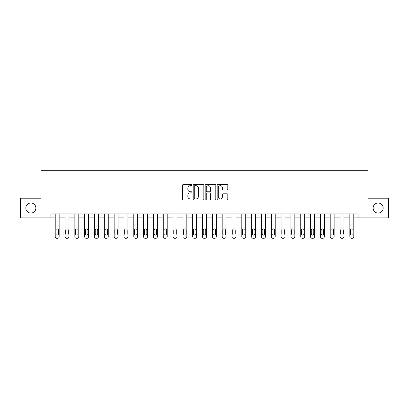 <?xml version="1.0" encoding="UTF-8"?>
<svg xmlns="http://www.w3.org/2000/svg" width="409" height="409" viewBox="0 0 409 409"><rect width="100%" height="100%" fill="white"/><g stroke="black" fill="none" stroke-linecap="round" stroke-linejoin="round"><path stroke-width="0.61" d="M191.928 185.149A0.542 0.542 0 0 0 191.392 184.607L183.196 184.607A0.772 0.772 0 0 0 182.424 185.379L182.424 199.265A0.772 0.772 0 0 0 183.196 200.032L191.392 200.032A0.542 0.542 0 0 0 191.928 199.495A0.542 0.542 0 0 0 191.392 198.953L190.328 198.953A2.469 2.469 0 0 1 187.859 196.489L187.859 195.328A2.469 2.469 0 0 1 190.328 192.864L191.392 192.864A0.542 0.542 0 0 0 191.928 192.322A0.542 0.542 0 0 0 191.392 191.78L190.328 191.78A2.469 2.469 0 0 1 187.859 189.316L187.859 188.155A2.469 2.469 0 0 1 190.328 185.691L191.392 185.691A0.542 0.542 0 0 0 191.928 185.149M373.11 208.038A5.031 5.031 0 0 0 378.141 213.063A5.031 5.031 0 0 0 383.167 208.038A5.031 5.031 0 0 0 378.141 203.007A5.031 5.031 0 0 0 373.11 208.038M25.833 208.038A5.031 5.031 0 0 0 30.859 213.063A5.031 5.031 0 0 0 35.89 208.038A5.031 5.031 0 0 0 30.859 203.007A5.031 5.031 0 0 0 25.833 208.038M227.041 190.047A0.772 0.772 0 0 0 227.808 189.275L227.808 185.379A0.772 0.772 0 0 0 227.041 184.607L217.941 184.607A0.772 0.772 0 0 0 217.169 185.379L217.169 199.265A0.772 0.772 0 0 0 217.941 200.032L227.041 200.032A0.772 0.772 0 0 0 227.808 199.265L227.808 194.556A0.772 0.772 0 0 0 227.041 193.789L223.145 193.789A0.772 0.772 0 0 0 222.373 194.556L222.373 196.893A2.065 2.065 0 0 1 220.308 198.953A2.065 2.065 0 0 1 218.248 196.893L218.248 187.751A2.065 2.065 0 0 1 220.308 185.691A2.065 2.065 0 0 1 222.373 187.751L222.373 189.275A0.772 0.772 0 0 0 223.145 190.047L227.041 190.047M50.895 217.859L20.45 217.859L20.45 198.217L41.074 198.217L41.074 170.717L367.926 170.717L367.926 198.217L388.55 198.217L388.55 217.859L358.105 217.859L358.105 213.927L50.895 213.927L50.895 217.859L55.215 217.859L55.215 236.714A1.57 1.57 0 0 0 56.79 238.283L57.572 238.283A1.57 1.57 0 0 0 59.147 236.714L59.147 217.859L65.036 217.859L65.036 236.714A1.57 1.57 0 0 0 66.611 238.283L67.393 238.283A1.57 1.57 0 0 0 68.968 236.714L68.968 217.859L74.857 217.859L74.857 236.714A1.57 1.57 0 0 0 76.432 238.283L77.219 238.283A1.57 1.57 0 0 0 78.789 236.714L78.789 217.859L84.683 217.859L84.683 236.714A1.57 1.57 0 0 0 86.253 238.283L87.04 238.283A1.57 1.57 0 0 0 88.61 236.714L88.61 217.859L94.505 217.859L94.505 236.714A1.57 1.57 0 0 0 96.074 238.283L96.861 238.283A1.57 1.57 0 0 0 98.431 236.714L98.431 217.859L104.326 217.859L104.326 236.714A1.57 1.57 0 0 0 105.895 238.283L106.683 238.283A1.57 1.57 0 0 0 108.252 236.714L108.252 217.859L114.147 217.859L114.147 236.714A1.57 1.57 0 0 0 115.716 238.283L116.504 238.283A1.57 1.57 0 0 0 118.073 236.714L118.073 217.859L123.968 217.859L123.968 236.714A1.57 1.57 0 0 0 125.537 238.283L126.325 238.283A1.57 1.57 0 0 0 127.894 236.714L127.894 217.859L133.789 217.859L133.789 236.714A1.57 1.57 0 0 0 135.359 238.283L136.146 238.283A1.57 1.57 0 0 0 137.715 236.714L137.715 217.859L143.61 217.859L143.61 236.714A1.57 1.57 0 0 0 145.18 238.283L145.967 238.283A1.57 1.57 0 0 0 147.537 236.714L147.537 217.859L153.431 217.859L153.431 236.714A1.57 1.57 0 0 0 155.001 238.283L155.788 238.283A1.57 1.57 0 0 0 157.358 236.714L157.358 217.859L163.252 217.859L163.252 236.714A1.57 1.57 0 0 0 164.822 238.283L165.609 238.283A1.57 1.57 0 0 0 167.179 236.714L167.179 217.859L173.073 217.859L173.073 236.714A1.57 1.57 0 0 0 174.643 238.283L175.43 238.283A1.57 1.57 0 0 0 177 236.714L177 217.859L182.895 217.859L182.895 236.714A1.57 1.57 0 0 0 184.464 238.283L185.251 238.283A1.57 1.57 0 0 0 186.821 236.714L186.821 217.859L192.716 217.859L192.716 236.714A1.57 1.57 0 0 0 194.285 238.283L195.073 238.283A1.57 1.57 0 0 0 196.642 236.714L196.642 217.859L202.537 217.859L202.537 236.714A1.57 1.57 0 0 0 204.106 238.283L204.894 238.283A1.57 1.57 0 0 0 206.463 236.714L206.463 217.859L212.358 217.859L212.358 236.714A1.57 1.57 0 0 0 213.927 238.283L214.715 238.283A1.57 1.57 0 0 0 216.284 236.714L216.284 217.859L222.179 217.859L222.179 236.714A1.57 1.57 0 0 0 223.749 238.283L224.536 238.283A1.57 1.57 0 0 0 226.105 236.714L226.105 217.859L232 217.859L232 236.714A1.57 1.57 0 0 0 233.57 238.283L234.357 238.283A1.57 1.57 0 0 0 235.927 236.714L235.927 217.859L241.821 217.859L241.821 236.714A1.57 1.57 0 0 0 243.391 238.283L244.178 238.283A1.57 1.57 0 0 0 245.748 236.714L245.748 217.859L251.642 217.859L251.642 236.714A1.57 1.57 0 0 0 253.212 238.283L253.999 238.283A1.57 1.57 0 0 0 255.569 236.714L255.569 217.859L261.463 217.859L261.463 236.714A1.57 1.57 0 0 0 263.033 238.283L263.82 238.283A1.57 1.57 0 0 0 265.39 236.714L265.39 217.859L271.285 217.859L271.285 236.714A1.57 1.57 0 0 0 272.854 238.283L273.641 238.283A1.57 1.57 0 0 0 275.211 236.714L275.211 217.859L281.106 217.859L281.106 236.714A1.57 1.57 0 0 0 282.675 238.283L283.463 238.283A1.57 1.57 0 0 0 285.032 236.714L285.032 217.859L290.927 217.859L290.927 236.714A1.57 1.57 0 0 0 292.496 238.283L293.284 238.283A1.57 1.57 0 0 0 294.853 236.714L294.853 217.859L300.748 217.859L300.748 236.714A1.57 1.57 0 0 0 302.317 238.283L303.105 238.283A1.57 1.57 0 0 0 304.674 236.714L304.674 217.859L310.569 217.859L310.569 236.714A1.57 1.57 0 0 0 312.139 238.283L312.926 238.283A1.57 1.57 0 0 0 314.495 236.714L314.495 217.859L320.39 217.859L320.39 236.714A1.57 1.57 0 0 0 321.96 238.283L322.747 238.283A1.57 1.57 0 0 0 324.317 236.714L324.317 217.859L330.211 217.859L330.211 236.714A1.57 1.57 0 0 0 331.781 238.283L332.568 238.283A1.57 1.57 0 0 0 334.143 236.714L334.143 217.859L340.032 217.859L340.032 236.714A1.57 1.57 0 0 0 341.607 238.283L342.389 238.283A1.57 1.57 0 0 0 343.964 236.714L343.964 217.859L349.853 217.859L349.853 236.714A1.57 1.57 0 0 0 351.428 238.283L352.21 238.283A1.57 1.57 0 0 0 353.785 236.714L353.785 217.859L358.105 217.859M203.825 185.379A0.772 0.772 0 0 0 203.053 184.607L193.953 184.607A0.772 0.772 0 0 0 193.181 185.379L193.181 199.265A0.772 0.772 0 0 0 193.953 200.032L203.053 200.032A0.772 0.772 0 0 0 203.825 199.265L203.825 185.379M205.947 184.607L215.047 184.607A0.772 0.772 0 0 1 215.819 185.379L215.819 199.265A0.772 0.772 0 0 1 215.047 200.032L211.151 200.032A0.772 0.772 0 0 1 210.379 199.265L210.379 193.631A0.772 0.772 0 0 0 209.607 192.864L207.026 192.864A0.772 0.772 0 0 0 206.254 193.631L206.254 199.495A0.542 0.542 0 0 1 205.717 200.032A0.542 0.542 0 0 1 205.175 199.495L205.175 185.379A0.772 0.772 0 0 1 205.947 184.607M194.802 185.691A0.542 0.542 0 0 0 194.26 186.228L194.26 198.416A0.542 0.542 0 0 0 194.802 198.953L195.921 198.953A2.469 2.469 0 0 0 198.391 196.489L198.391 188.155A2.469 2.469 0 0 0 195.921 185.691L194.802 185.691M210.379 187.792A2.065 2.065 0 0 0 208.319 185.727A2.065 2.065 0 0 0 206.254 187.792L206.254 191.008A0.772 0.772 0 0 0 207.026 191.78L209.607 191.78A0.772 0.772 0 0 0 210.379 191.008L210.379 187.792M59.147 213.927L59.147 236.714M55.215 213.927L55.215 236.714M58.441 233.887A1.258 1.258 0 0 1 57.183 235.144A1.258 1.258 0 0 1 55.926 233.887L55.926 230.114A1.258 1.258 0 0 1 57.183 228.856A1.258 1.258 0 0 1 58.441 230.114L58.441 233.887M56.79 238.283L57.572 238.283M68.968 213.927L68.968 236.714M65.036 213.927L65.036 236.714M68.262 233.887A1.258 1.258 0 0 1 67.004 235.144A1.258 1.258 0 0 1 65.747 233.887L65.747 230.114A1.258 1.258 0 0 1 67.004 228.856A1.258 1.258 0 0 1 68.262 230.114L68.262 233.887M66.611 238.283L67.393 238.283M78.789 213.927L78.789 236.714M74.857 213.927L74.857 236.714M78.083 233.887A1.258 1.258 0 0 1 76.826 235.144A1.258 1.258 0 0 1 75.568 233.887L75.568 230.114A1.258 1.258 0 0 1 76.826 228.856A1.258 1.258 0 0 1 78.083 230.114L78.083 233.887M76.432 238.283L77.219 238.283M88.61 213.927L88.61 236.714M84.683 213.927L84.683 236.714M87.904 233.887A1.258 1.258 0 0 1 86.647 235.144A1.258 1.258 0 0 1 85.389 233.887L85.389 230.114A1.258 1.258 0 0 1 86.647 228.856A1.258 1.258 0 0 1 87.904 230.114L87.904 233.887M86.253 238.283L87.04 238.283M98.431 213.927L98.431 236.714M94.505 213.927L94.505 236.714M97.725 233.887A1.258 1.258 0 0 1 96.468 235.144A1.258 1.258 0 0 1 95.21 233.887L95.21 230.114A1.258 1.258 0 0 1 96.468 228.856A1.258 1.258 0 0 1 97.725 230.114L97.725 233.887M96.074 238.283L96.861 238.283M108.252 213.927L108.252 236.714M104.326 213.927L104.326 236.714M107.547 233.887A1.258 1.258 0 0 1 106.289 235.144A1.258 1.258 0 0 1 105.031 233.887L105.031 230.114A1.258 1.258 0 0 1 106.289 228.856A1.258 1.258 0 0 1 107.547 230.114L107.547 233.887M105.895 238.283L106.683 238.283M118.073 213.927L118.073 236.714M114.147 213.927L114.147 236.714M117.368 233.887A1.258 1.258 0 0 1 116.11 235.144A1.258 1.258 0 0 1 114.852 233.887L114.852 230.114A1.258 1.258 0 0 1 116.11 228.856A1.258 1.258 0 0 1 117.368 230.114L117.368 233.887M115.716 238.283L116.504 238.283M127.894 213.927L127.894 236.714M123.968 213.927L123.968 236.714M127.189 233.887A1.258 1.258 0 0 1 125.931 235.144A1.258 1.258 0 0 1 124.673 233.887L124.673 230.114A1.258 1.258 0 0 1 125.931 228.856A1.258 1.258 0 0 1 127.189 230.114L127.189 233.887M125.537 238.283L126.325 238.283M137.715 213.927L137.715 236.714M133.789 213.927L133.789 236.714M137.01 233.887A1.258 1.258 0 0 1 135.752 235.144A1.258 1.258 0 0 1 134.495 233.887L134.495 230.114A1.258 1.258 0 0 1 135.752 228.856A1.258 1.258 0 0 1 137.01 230.114L137.01 233.887M135.359 238.283L136.146 238.283M147.537 213.927L147.537 236.714M143.61 213.927L143.61 236.714M146.831 233.887A1.258 1.258 0 0 1 145.573 235.144A1.258 1.258 0 0 1 144.316 233.887L144.316 230.114A1.258 1.258 0 0 1 145.573 228.856A1.258 1.258 0 0 1 146.831 230.114L146.831 233.887M145.18 238.283L145.967 238.283M157.358 213.927L157.358 236.714M153.431 213.927L153.431 236.714M156.652 233.887A1.258 1.258 0 0 1 155.394 235.144A1.258 1.258 0 0 1 154.137 233.887L154.137 230.114A1.258 1.258 0 0 1 155.394 228.856A1.258 1.258 0 0 1 156.652 230.114L156.652 233.887M155.001 238.283L155.788 238.283M167.179 213.927L167.179 236.714M163.252 213.927L163.252 236.714M166.473 233.887A1.258 1.258 0 0 1 165.216 235.144A1.258 1.258 0 0 1 163.958 233.887L163.958 230.114A1.258 1.258 0 0 1 165.216 228.856A1.258 1.258 0 0 1 166.473 230.114L166.473 233.887M164.822 238.283L165.609 238.283M177 213.927L177 236.714M173.073 213.927L173.073 236.714M176.294 233.887A1.258 1.258 0 0 1 175.037 235.144A1.258 1.258 0 0 1 173.779 233.887L173.779 230.114A1.258 1.258 0 0 1 175.037 228.856A1.258 1.258 0 0 1 176.294 230.114L176.294 233.887M174.643 238.283L175.43 238.283M186.821 213.927L186.821 236.714M182.895 213.927L182.895 236.714M186.115 233.887A1.258 1.258 0 0 1 184.858 235.144A1.258 1.258 0 0 1 183.6 233.887L183.6 230.114A1.258 1.258 0 0 1 184.858 228.856A1.258 1.258 0 0 1 186.115 230.114L186.115 233.887M184.464 238.283L185.251 238.283M196.642 213.927L196.642 236.714M192.716 213.927L192.716 236.714M195.937 233.887A1.258 1.258 0 0 1 194.679 235.144A1.258 1.258 0 0 1 193.421 233.887L193.421 230.114A1.258 1.258 0 0 1 194.679 228.856A1.258 1.258 0 0 1 195.937 230.114L195.937 233.887M194.285 238.283L195.073 238.283M206.463 213.927L206.463 236.714M202.537 213.927L202.537 236.714M205.758 233.887A1.258 1.258 0 0 1 204.5 235.144A1.258 1.258 0 0 1 203.242 233.887L203.242 230.114A1.258 1.258 0 0 1 204.5 228.856A1.258 1.258 0 0 1 205.758 230.114L205.758 233.887M204.106 238.283L204.894 238.283M216.284 213.927L216.284 236.714M212.358 213.927L212.358 236.714M215.579 233.887A1.258 1.258 0 0 1 214.321 235.144A1.258 1.258 0 0 1 213.063 233.887L213.063 230.114A1.258 1.258 0 0 1 214.321 228.856A1.258 1.258 0 0 1 215.579 230.114L215.579 233.887M213.927 238.283L214.715 238.283M226.105 213.927L226.105 236.714M222.179 213.927L222.179 236.714M225.4 233.887A1.258 1.258 0 0 1 224.142 235.144A1.258 1.258 0 0 1 222.885 233.887L222.885 230.114A1.258 1.258 0 0 1 224.142 228.856A1.258 1.258 0 0 1 225.4 230.114L225.4 233.887M223.749 238.283L224.536 238.283M235.927 213.927L235.927 236.714M232 213.927L232 236.714M235.221 233.887A1.258 1.258 0 0 1 233.963 235.144A1.258 1.258 0 0 1 232.706 233.887L232.706 230.114A1.258 1.258 0 0 1 233.963 228.856A1.258 1.258 0 0 1 235.221 230.114L235.221 233.887M233.57 238.283L234.357 238.283M245.748 213.927L245.748 236.714M241.821 213.927L241.821 236.714M245.042 233.887A1.258 1.258 0 0 1 243.784 235.144A1.258 1.258 0 0 1 242.527 233.887L242.527 230.114A1.258 1.258 0 0 1 243.784 228.856A1.258 1.258 0 0 1 245.042 230.114L245.042 233.887M243.391 238.283L244.178 238.283M255.569 213.927L255.569 236.714M251.642 213.927L251.642 236.714M254.863 233.887A1.258 1.258 0 0 1 253.606 235.144A1.258 1.258 0 0 1 252.348 233.887L252.348 230.114A1.258 1.258 0 0 1 253.606 228.856A1.258 1.258 0 0 1 254.863 230.114L254.863 233.887M253.212 238.283L253.999 238.283M265.39 213.927L265.39 236.714M261.463 213.927L261.463 236.714M264.684 233.887A1.258 1.258 0 0 1 263.427 235.144A1.258 1.258 0 0 1 262.169 233.887L262.169 230.114A1.258 1.258 0 0 1 263.427 228.856A1.258 1.258 0 0 1 264.684 230.114L264.684 233.887M263.033 238.283L263.82 238.283M275.211 213.927L275.211 236.714M271.285 213.927L271.285 236.714M274.505 233.887A1.258 1.258 0 0 1 273.248 235.144A1.258 1.258 0 0 1 271.99 233.887L271.99 230.114A1.258 1.258 0 0 1 273.248 228.856A1.258 1.258 0 0 1 274.505 230.114L274.505 233.887M272.854 238.283L273.641 238.283M285.032 213.927L285.032 236.714M281.106 213.927L281.106 236.714M284.327 233.887A1.258 1.258 0 0 1 283.069 235.144A1.258 1.258 0 0 1 281.811 233.887L281.811 230.114A1.258 1.258 0 0 1 283.069 228.856A1.258 1.258 0 0 1 284.327 230.114L284.327 233.887M282.675 238.283L283.463 238.283M294.853 213.927L294.853 236.714M290.927 213.927L290.927 236.714M294.148 233.887A1.258 1.258 0 0 1 292.89 235.144A1.258 1.258 0 0 1 291.632 233.887L291.632 230.114A1.258 1.258 0 0 1 292.89 228.856A1.258 1.258 0 0 1 294.148 230.114L294.148 233.887M292.496 238.283L293.284 238.283M304.674 213.927L304.674 236.714M300.748 213.927L300.748 236.714M303.969 233.887A1.258 1.258 0 0 1 302.711 235.144A1.258 1.258 0 0 1 301.453 233.887L301.453 230.114A1.258 1.258 0 0 1 302.711 228.856A1.258 1.258 0 0 1 303.969 230.114L303.969 233.887M302.317 238.283L303.105 238.283M314.495 213.927L314.495 236.714M310.569 213.927L310.569 236.714M313.79 233.887A1.258 1.258 0 0 1 312.532 235.144A1.258 1.258 0 0 1 311.275 233.887L311.275 230.114A1.258 1.258 0 0 1 312.532 228.856A1.258 1.258 0 0 1 313.79 230.114L313.79 233.887M312.139 238.283L312.926 238.283M324.317 213.927L324.317 236.714M320.39 213.927L320.39 236.714M323.611 233.887A1.258 1.258 0 0 1 322.353 235.144A1.258 1.258 0 0 1 321.096 233.887L321.096 230.114A1.258 1.258 0 0 1 322.353 228.856A1.258 1.258 0 0 1 323.611 230.114L323.611 233.887M321.96 238.283L322.747 238.283M334.143 213.927L334.143 236.714M330.211 213.927L330.211 236.714M333.432 233.887A1.258 1.258 0 0 1 332.174 235.144A1.258 1.258 0 0 1 330.917 233.887L330.917 230.114A1.258 1.258 0 0 1 332.174 228.856A1.258 1.258 0 0 1 333.432 230.114L333.432 233.887M331.781 238.283L332.568 238.283M343.964 213.927L343.964 236.714M340.032 213.927L340.032 236.714M343.253 233.887A1.258 1.258 0 0 1 341.996 235.144A1.258 1.258 0 0 1 340.738 233.887L340.738 230.114A1.258 1.258 0 0 1 341.996 228.856A1.258 1.258 0 0 1 343.253 230.114L343.253 233.887M341.607 238.283L342.389 238.283M353.785 213.927L353.785 236.714M349.853 213.927L349.853 236.714M353.074 233.887A1.258 1.258 0 0 1 351.817 235.144A1.258 1.258 0 0 1 350.559 233.887L350.559 230.114A1.258 1.258 0 0 1 351.817 228.856A1.258 1.258 0 0 1 353.074 230.114L353.074 233.887M351.428 238.283L352.21 238.283"/></g></svg>
